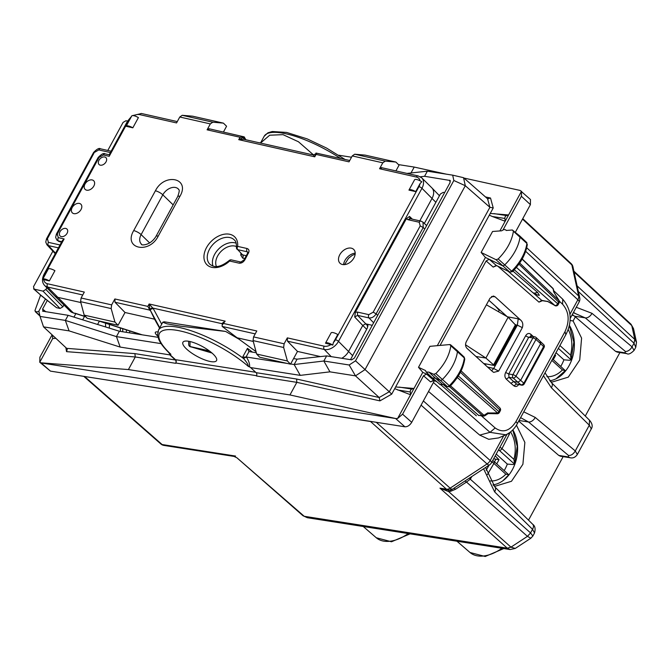 <?xml version="1.0" encoding="UTF-8"?>
<svg xmlns="http://www.w3.org/2000/svg" width="670" height="670" viewBox="0 0 670 670"><rect width="100%" height="100%" fill="white"/><g stroke="black" fill="none" stroke-linecap="round" stroke-linejoin="round"><path stroke-width="1" d="M493.723 485.725L495.515 486.11L511.47 481.286L522.902 464.268L524.861 442.426L516.453 425.174M492.994 484.879A33.433 24.74 98.9 0 0 514.979 463.866A33.433 24.74 98.9 0 0 512.851 429.847M570.103 320.495L573.11 320.972L575.346 316.868L572.322 314.498M550.489 381.632L552.281 382.009L568.277 377.143L579.718 360.024L581.594 338.116L573.11 320.972M549.752 380.778A33.433 24.74 98.9 0 0 571.82 359.547A33.433 24.74 98.9 0 0 569.408 325.402M486.403 304.808L508.153 317.228L485.892 358.048L465.558 344.799M508.153 317.228L515.992 325.519M516.009 325.503L494.209 365.485L483.656 363.5M494.217 365.468L485.892 358.048L475.951 356.49M571.92 315.243L573.746 315.528M495.323 306.039L499.209 310.285L498.447 311.684M495.683 306.366L499.209 310.285M421.087 405.141L487.065 463.958L450.131 488.154A6.08 3.735 -48.3 0 1 446.446 489.192A6.08 4.497 98.9 0 0 448.255 490.063L439.964 488.17L446.446 489.192L370.527 421.514L83.909 376.373M370.527 421.514L371.44 421.531M636.5 342.253L633.519 328.627L631.777 325.603L634.808 339.456L634.021 343.249L635.771 347.295L636.5 342.269L634.808 339.456L577.105 285.856M631.031 324.263L631.768 325.595L631.039 324.272M515.264 548.428L510.967 547.147L507.282 548.177L510.967 547.147L527.441 536.36L530.573 532.918L527.432 536.352L530.841 538.228L515.238 548.445L510.071 549.559L507.299 548.194M485.582 467.493L494.837 486.906L532.742 524.317A6.08 3.66 134.6 0 1 532.541 529.308L534.526 532.985L532.851 536.05L530.59 532.935M510.071 549.559L307.337 517.717L302.982 515.732L236.929 457.794L233.972 456.404L163.916 445.408A6.08 4.497 98.9 0 1 162.107 444.528A6.08 3.66 131.3 0 1 160.85 443.967A6.08 6.08 0 0 0 163.916 445.408M585.279 416.045L619.909 352.546M575.346 316.868L615.546 351.331L617.204 352.118M574.567 316.198L585.279 317.882L573.587 312.781M634.021 343.249L632.036 346.842L634.071 350.402M589.508 420.216L589.307 425.207L551.402 387.788A6.08 3.66 -45.4 0 0 551.603 382.805L589.508 420.216C592.305 423.49 592.9 426.38 591.283 428.884L589.307 425.207L575.27 450.944L577.314 454.503M625.311 351.39L585.279 317.882A6.08 3.777 129.9 0 0 592.004 313.334L632.036 346.842A6.08 3.777 129.9 0 1 625.311 351.39L625.077 352.83L626.793 353.626C628.418 354.706 630.855 353.618 634.105 350.351L635.78 347.286M528.521 520.146L563.143 456.647M558.78 455.432L560.438 456.22L570.028 457.727L568.319 456.932L558.78 455.432L518.714 421.087M520.598 417.644L528.513 421.983A6.08 3.777 -50.1 0 0 535.238 417.435L575.27 450.944C573.419 454.067 571.175 455.583 568.545 455.491L568.319 456.932M84.696 376.615L162.107 444.528L235.58 456.069L233.972 456.404M448.984 489.82L448.666 491.613L439.964 488.17L507.282 548.177L304.222 516.285L236.929 457.794M469.461 478.053L470.29 479.184L466.521 482.057L527.432 536.352M450.416 489.703L450.701 491.261L455.525 489.259L466.521 482.057L464.921 481.026M470.985 477.057L471.353 477.409L471.856 476.487M162.768 322.228L166.964 323.836L180.749 326.206L225.631 331.449L164.125 321.793L162.768 322.228L158.438 330.184L157.559 335.201L158.815 339.548C160.733 343.785 164.426 348.475 169.895 353.609L170.909 354.313L169.569 354.313L169.82 354.882L175.356 359.983A2.429 1.801 -81.1 0 1 175.666 363.308L135.281 356.968L128.405 369.572L289.959 394.948L296.835 382.344L256.451 375.996A2.429 1.801 -81.1 0 0 256.133 372.671L250.597 367.57L300.252 375.368L294.155 364.53L290.646 363.978M313.635 155.021L298.46 141.764L283.008 134.653L269.7 135.206L260.504 143.07M428.976 372.126L435.332 378.115L440.031 380.275A2.429 1.474 -47.9 0 0 442.368 379.463A36.473 22.085 -47.9 0 0 457.459 351.566A2.429 1.474 -47.9 0 0 457.158 350.485A2.429 1.474 -47.9 0 0 457.133 350.46L450.542 344.765L449.763 344.556L450.843 345.787C449.369 355.569 444.369 364.815 435.835 373.542L433.683 374.287L428.976 372.126L426.112 372.017L425.534 370.543L418.499 367.319L429.939 346.331L449.763 344.556M418.499 367.319L422.77 372.344L429.972 375.652M512.349 230.003L519.702 235.907A2.429 1.474 132.1 0 1 519.727 235.941A2.429 1.474 132.1 0 1 520.029 237.038A36.473 22.085 132.1 0 1 504.719 264.901A2.429 1.474 132.1 0 1 502.374 265.689L485.415 257.447L481.127 252.464L496.026 259.7L498.179 258.98C506.763 250.312 511.838 241.074 513.413 231.259L512.349 230.003L506.219 230.463L505.875 230.028L506.353 230.455M506.219 230.463C505.247 229.215 503.748 229.324 501.73 230.798L492.567 231.485L481.127 252.464M40.569 295.16L34.949 310.578L36.013 311.826L38.977 311.609M39.949 316.039L35.225 311.584L39.806 315.377M521.612 385.158A2.429 2.429 0 0 0 524.208 383.91L544.065 347.496A2.429 0.712 -151.4 0 0 543.571 346.608L540.631 343.685L520.598 380.426L517.877 382.218L513.203 378.006A2.429 1.474 132.1 0 0 515.933 376.213A2.429 0.712 -151.4 0 0 512.885 374.664A2.429 1.801 98.9 0 0 513.203 378.006L509.007 377.344L513.63 381.548L517.877 382.218L521 384.848L516.587 384.027L521.612 385.158A2.429 1.717 -79.4 0 1 521 384.848A2.429 1.524 130.2 0 0 523.697 383.039L515.933 376.213L535.966 339.472A2.429 0.712 -151.4 0 0 532.918 337.923L512.885 374.664L508.714 374.011L528.747 337.27L532.918 337.923A2.429 1.801 -81.1 0 1 534.727 336.817A2.429 2.429 0 0 1 535.983 337.412A2.429 1.474 -47.9 0 1 535.966 339.472L540.631 343.685L540.129 341.39M523.412 384.044L543.571 346.608A2.429 1.474 -45.1 0 0 543.646 344.606A2.429 2.429 0 0 1 544.057 347.512M543.646 344.606L535.983 337.412M509.895 272.095L496.554 265.622A2.429 1.909 -64.1 0 1 496.227 265.404L489.167 259.273L486.135 260.965L440.081 345.418M485.415 257.447L437.309 345.67M428.532 391.473L479.695 435.09L488.74 439.311L498.622 437.92L505.842 434.796M433.415 382.52L490.013 432.334L505.825 434.805L507.106 434.185M513.898 385.845L516.587 384.027L513.63 381.548L510.917 383.349L513.898 385.845C515.741 387.067 517.399 386.54 518.865 384.262M212.457 353.442A19.145 5.603 28.6 0 1 216.544 360.602A19.145 5.603 28.6 0 1 204.509 359.807A19.145 5.603 28.6 0 1 187.014 349.439A19.145 5.603 28.6 0 1 182.927 342.269A19.145 5.603 28.6 0 1 194.962 343.065A19.145 5.603 28.6 0 1 212.457 353.442M420.341 176.788L424.571 176.285L427.359 171.185L407.008 173.413M250.597 367.57L249.567 366.875C249.893 364.07 248.821 360.803 246.342 357.06L242.666 357.11L243.495 358.492A60.786 17.788 -151.4 0 0 158.438 330.184M246.309 357.01L287.254 363.442M293.569 358.601L297.086 359.154L294.155 364.53L323.845 361.013L349.162 364.991L355.519 360.828L389.27 391.757L379.178 397.519L296.609 379.027L296.835 382.344L379.932 400.878L379.17 397.528M256.309 352.755L249.031 351.557L246.058 356.993M252.456 352.144L247.448 348.35L248.888 351.465M297.086 359.154L326.625 355.912L323.845 361.013L329.942 371.85L300.252 375.368M246.342 357.06L243.495 358.492C246.585 361.884 248.227 364.555 248.419 366.49A58.357 17.077 -151.4 0 0 176.218 330.209A58.357 17.077 -151.4 0 0 170.909 354.313M249.567 366.875L248.419 366.49M329.942 371.85L355.477 375.862L349.162 364.991M379.069 397.419L355.477 375.862L365.033 369.606L465.298 185.724L453.841 180.498L355.519 360.828M488.087 198.998L487.559 198.756L490.532 198.035L493.229 207.968L489.912 207.306L465.298 185.724L463.54 177.692L452.677 175.155L453.841 180.498M427.359 171.185L452.677 175.155M69.077 330.88L43.533 326.868L40.041 316.433L65.359 320.411L69.077 330.88L120.164 347.077L116.446 336.616L119.369 331.24L68.139 315.31L65.359 320.411L116.446 336.616L161.11 343.626M157.986 337.312L119.369 331.24M120.164 347.077L169.82 354.882M40.041 316.433L38.868 311.089L45.443 299.038M225.631 331.449L238.997 339.179M450.165 180.49L424.571 176.285M450.441 181.051L449.612 180.213L450.123 182.508L354.397 358.056L351.666 359.84L326.625 355.912M47.277 300.495L42.595 309.088L45.937 311.826M68.139 315.31L42.62 311.165M43.106 311.374L42.595 309.088M105.659 326.977A36.582 22.152 132.1 0 1 105.592 323.191M99.369 321.19L97.577 324.464M84.529 316.416L82.67 319.825M75.861 313.619L73.951 317.119M410.995 172.977L414.219 167.073L398.474 164.602M351.532 157.232L338.668 155.206M260.538 142.936L258.528 142.618M255.706 372.277L175.507 359.681A2.429 1.801 -81.1 0 1 175.825 363.014L175.666 363.308M43.533 326.868L66.774 348.459L67.243 349.422L66.531 351.649L135.281 356.968L134.879 353.626L66.665 348.35M463.54 177.692L487.559 198.764L489.87 207.273M503.028 229.969L521.402 196.285L521.528 191.226L508.589 214.961L490.239 213.454L391.707 394.144L389.27 391.757M449.897 385.727L449.319 385.711A36.264 21.959 -47.9 0 0 464.327 357.964L464.762 358.978C463.313 368.634 458.422 377.713 450.089 386.238L449.068 386.816L447.175 386.448A2.228 1.348 -47.9 0 0 449.319 385.711L435.835 373.542M450.843 345.787L464.327 357.964A2.228 1.348 -47.9 0 0 464.05 356.976L457.158 350.485M432.51 378.048L440.056 384.479L442.468 384.287L435.332 378.115L432.46 378.006L426.112 372.017M434.026 380.468L430.576 381.908L433.599 380.217L426.539 374.078L423.524 375.778L402.586 414.186L397.611 418.482L395.777 418.549L289.959 394.948M512.265 271.149L511.662 271.149A36.264 21.959 132.1 0 0 526.896 243.436L526.62 242.431A2.228 1.348 132.1 0 1 526.896 243.436L513.413 231.259M498.179 258.98L511.662 271.149A2.228 1.348 132.1 0 1 509.527 271.861L496.026 259.7M527.332 244.45C525.783 254.131 520.825 263.201 512.45 271.668L509.853 272.079L496.227 265.404L493.187 267.087L496.637 265.647M53.248 335.888L52.436 335.762L52.704 338.543L39.764 362.269L50.459 371.121L404.889 426.79C407.511 426.874 409.789 425.383 411.715 422.318L434.428 380.661M395.777 418.549L41.146 362.956L39.764 362.269L39.89 357.219L52.101 334.824M422.77 372.344L397.611 418.482M40.862 362.805L128.405 369.572M493.899 213.604L506.461 215.581L508.589 214.961L499.879 230.932M505.163 221.242L492.324 216.494L504.895 218.462L505.163 221.242M489.309 215.154L492.324 216.494M395.627 386.959L413.976 388.458L411.857 389.077L399.295 387.109M411.857 389.077A2.429 1.801 -81.1 0 0 410.283 391.967L410.551 394.747L394.705 388.659M463.942 178.044L520.155 190.448L530.472 199.534L530.406 204.643L515.389 232.189M446.379 174.167L414.219 167.073M52.704 338.543L55.878 338.333M507.357 316.776L518.212 318.82L517.349 325.159L493.74 368.466L487.509 367.009M520.573 319.992C522.726 321.86 523.32 324.406 522.349 327.638L498.647 371.105L493.698 372.378L492.475 371.523L466.956 348.308C465.357 346.491 465.139 344.271 466.32 341.633L489.979 298.242L493.363 296.014L495.055 296.768L520.573 319.992L518.212 318.82M488.874 300.269L507.232 316.701M485.323 365.016L485.892 363.969M491.621 370.745L493.74 368.466M552.222 287.933L553.043 288.72L553.755 291.961L559.048 300.52A2.429 2.429 0 0 1 559.098 302.932L558.604 302.053A2.429 1.491 -46.3 0 0 558.931 300.545L519.686 263.025M559.048 300.52L553.755 291.961M559.098 302.932L558.177 304.632A2.429 0.712 -151.4 0 0 557.683 303.745A2.429 1.516 131.4 0 1 554.953 305.537L547.775 301.542M532.926 292.681L541.712 300.361A2.429 1.801 98.9 0 0 542.424 300.696L538.973 302.137L541.712 300.361L547.641 301.492M500.289 410.794L499.795 409.906A2.429 1.491 -46.3 0 0 499.837 407.879A2.429 2.429 0 0 1 500.289 410.794L499.368 412.494A2.429 0.712 -151.4 0 0 498.874 411.606A2.429 1.516 131.4 0 1 497.617 412.98L457.308 377.503M478.531 415.467L484.016 415.316A2.429 0.771 56.8 0 0 484.963 415.693L488.179 413.583L497.182 413.759A2.429 0.57 -88.9 0 0 497.617 412.98L488.078 412.98M436.631 381.607L433.599 380.217A2.429 1.901 114.7 0 0 433.959 380.443L436.79 381.749M447.543 386.682L442.476 384.287L447.175 386.448L433.683 374.287M508.153 271.25L532.692 292.505L537.558 295.034L539.358 295.319L537.65 292.472L512.994 271.124M109.553 324.464A36.473 22.085 -47.9 0 0 109.478 325.076A36.473 22.085 -47.9 0 0 109.327 328.116M506.461 215.581A2.429 1.801 98.9 0 0 504.895 218.462M52.436 335.762A2.429 1.801 -81.1 0 1 52.436 335.142M537.65 292.472L534.191 293.175M169.569 354.313A60.786 17.788 -151.4 0 0 170.297 354.983L170.172 355.209M175.507 359.681L170.297 354.983M80.827 302.538L57.511 297.279A12.161 8.333 135.3 0 1 54.479 295.663A12.161 8.333 135.3 0 1 54.379 295.562L44.538 285.361A11.985 8.216 135.3 0 0 47.629 287.045L73.198 312.806A11.893 8.149 135.3 0 1 70.224 311.223L54.479 295.663M118.062 325.268L125.022 312.505L115.005 302.254L114.871 298.962L111.647 304.884L111.17 308.577L114.939 322.061L118.062 325.268L87.234 318.309L84.186 315.126L80.593 301.676L111.17 308.577M150.038 310.503L147.827 306.391L149.142 303.987L152.81 308.083A4.866 1.424 28.6 0 1 153.447 308.895A2.429 2.119 -28.3 0 0 150.248 310.135L154.569 319.171L125.022 312.505M245.882 139.77L244.165 136.864L240.053 137.258L207.097 129.821L210.33 123.9L179.778 117.007L182.223 115.299L192.659 116.195L223.411 123.138L212.792 122.2L210.33 123.9M223.445 131.998L226.577 126.245L223.411 123.138M107.795 150.448L123.096 122.384L125.977 120.742L127.56 121.094M55.3 253.62L54.68 253.118M46.833 287.74L45.87 289.499L42.989 291.132L34.153 289.139L40.652 295.051L33.592 288.862L34.153 289.139L33.5 286.701L52.871 251.175M45.87 289.499L62.905 306.818L63.91 304.984M82.745 294.967L47.629 287.045A2.429 1.625 -77.3 0 1 47.503 283.762L84.328 292.07L81.095 297.991L80.593 301.676M84.186 315.126L114.939 322.061M209.459 129.034L207.097 129.821M208.889 128.715L244.165 136.864M177.282 121.58L141.512 113.506A2.429 1.625 -77.3 0 0 139.728 114.62L176.553 122.928L179.778 117.007M64.136 238.947L62.444 240.505L44.044 274.264A2.429 0.712 28.6 0 1 44.932 274.164L64.136 238.947L58.273 237.624L57.293 233.964L99.026 157.442A2.429 0.712 -151.4 0 0 98.13 157.534C101.463 154.05 103.8 152.827 105.123 153.865L105.123 153.865A2.429 1.625 102.7 0 0 103.348 154.971L109.202 156.294L109.78 155.105M131.471 116.454L127.518 121.17L109.126 154.896M61.556 242.138L59.019 241.56L56.816 240.044L59.019 241.56M62.905 306.818L60.024 308.46L56.506 307.664L40.652 295.051M43.734 279.633L49.362 280.897A6.08 1.776 28.6 0 0 42.687 279.281A6.08 1.776 28.6 0 0 42.62 279.608L43.734 279.633A9.556 6.549 -44.7 0 0 47.503 283.762M132.836 127.811L138.405 117.602A6.08 1.776 28.6 0 0 131.73 115.977L126.169 126.186A6.08 1.776 28.6 0 1 132.836 127.811L126.119 126.295A6.08 1.776 28.6 0 1 126.169 126.186M49.362 280.897L54.932 270.688A6.08 1.776 28.6 0 0 48.257 269.072A6.08 1.776 28.6 0 0 48.215 269.181M253.293 341.449L237.113 337.797L222.189 326.432L222.147 325.101L225.153 321.139L222.398 324.732M189.853 346.541L211.921 353.015M188.781 345.1A2.429 2.404 -51.9 0 0 190.456 346.8L209.635 351.13M256.66 354.045L287.405 360.979L290.529 364.178L259.7 357.227L256.66 354.045L253.059 340.595L253.561 336.901L256.794 330.98L223.839 323.543M253.561 336.901L284.113 343.794L283.636 347.487L287.405 360.979M284.113 343.794L287.338 337.873L287.48 341.164L297.488 351.423L290.529 364.178M332.806 345.084L325.486 343.199A6.08 1.776 28.6 0 1 325.528 343.099A6.08 1.776 28.6 0 1 332.806 345.084L333.367 342.588L337.772 334.514A6.08 1.776 28.6 0 0 331.097 332.889A6.08 1.776 28.6 0 0 331.055 332.998M421.849 181.788L420.082 183.547L415.685 191.628A6.08 1.776 28.6 0 0 409.01 190.004L414.571 179.803A6.08 1.776 28.6 0 1 421.849 181.788M415.685 191.628L408.96 190.113A6.08 1.776 28.6 0 1 409.01 190.004M381.925 167.952L379.563 168.739L382.796 162.818L385.258 161.118L354.69 154.217L352.244 155.926L349.02 161.847L316.064 154.41L316.642 153.221M395.911 170.917L399.052 165.163L395.878 162.048L385.258 161.118M395.878 162.048L365.125 155.113L354.69 154.217M315.972 153.045L349.757 160.498M353.919 257.925A9.723 6.667 -44.7 0 0 353.358 249.131A9.723 6.667 -44.7 0 0 339.782 254.734A9.723 6.667 -44.7 0 0 339.573 262.749A9.723 6.667 -44.7 0 0 353.919 257.925M241.87 254.416A2.429 1.348 -173.6 0 1 240.781 255.136L242.708 258.151A2.429 1.625 102.7 0 0 242.599 254.868L237.733 249.659A2.429 1.625 102.7 0 1 237.624 246.384A19.665 13.475 -44.7 0 0 218.881 235.924A19.665 13.475 -44.7 0 0 204.844 261.66A19.665 13.475 -44.7 0 0 229.634 261.032L229.224 260.504C217.817 269.482 212.918 266.434 209.919 264.298A17.236 11.809 -44.7 0 1 213.738 243.646A17.236 11.809 -44.7 0 1 234.433 240.078C235.84 241.091 236.51 243.528 236.451 247.389A2.429 1.357 -173.9 0 1 237.624 246.384L247.062 248.511A2.429 1.625 102.7 0 0 247.171 251.794L247.791 252.129L247.481 253.486L243.947 259.968A2.429 0.712 28.6 0 1 244.835 259.876L247.825 254.232M241.409 262.355L239.073 263.159L229.634 261.032A2.429 1.625 -77.3 0 1 231.418 259.918A2.429 2.429 0 0 0 229.224 260.504M320.402 356.591L297.488 351.423M190.012 341.541L190.004 346.507L190.456 346.8M287.48 341.164L324.28 349.472A11.985 8.216 -44.7 0 0 338.484 341.373L348.567 351.49A12.161 8.333 135.3 0 1 341.75 358.283M406.363 218.713L409.529 216.435L410.174 218.864L407.837 219.668L406.363 218.713L355.368 312.237L354.69 317.01L357.562 315.361L357.453 312.078L368.843 314.649A2.429 1.625 102.7 0 0 368.952 317.932C371.791 318.216 374.187 316.851 376.155 313.82L373.165 312.187L368.843 314.649M419.805 220.857L432.05 198.395A12.161 8.333 135.3 0 0 431.907 187.91A12.161 8.333 135.3 0 0 431.807 187.809L421.723 177.843L418.164 175.934A2.429 1.625 102.7 0 0 416.388 177.048L379.563 168.739M352.395 355.401L348.567 351.49L362.763 325.461L354.69 317.01M350.502 359.656L367.512 327.68L367.369 324.447L366.524 324.02L365.644 323.819L362.763 325.461L366.649 329.263M372.252 325.31L366.524 324.02L367.88 325.226M424.345 223.445L440.416 193.973L443.289 192.34L444.595 192.633M81.028 209.534A6.08 4.171 -44.7 0 0 80.886 204.216A6.08 4.171 -44.7 0 0 72.193 207.541A6.08 4.171 -44.7 0 0 72.243 212.758A6.08 4.171 -44.7 0 0 81.028 209.534M93.834 186.059A6.08 4.171 -44.7 0 0 93.691 180.741A6.08 4.171 -44.7 0 0 84.99 184.066A6.08 4.171 -44.7 0 0 85.04 189.283A6.08 4.171 -44.7 0 0 93.834 186.059M67.067 233.319A4.866 3.333 -44.7 0 0 66.958 229.065A4.866 3.333 -44.7 0 0 59.998 231.72A4.866 3.333 -44.7 0 0 60.04 235.899A4.866 3.333 -44.7 0 0 67.067 233.319M106.028 161.872A4.866 3.333 -44.7 0 0 105.91 157.618A4.866 3.333 -44.7 0 0 98.951 160.281A4.866 3.333 -44.7 0 0 98.993 164.452A4.866 3.333 -44.7 0 0 106.028 161.872M222.549 324.347A4.866 1.424 28.6 0 1 221.753 323.644L225.153 321.139L149.142 303.987L149.929 309.724A2.429 0.712 -151.4 0 1 150.248 310.135L159.753 327.764M244.5 137.275L244.299 137.652A2.429 0.712 -151.4 0 0 243.972 137.241L238.738 139.67L314.749 156.822L315.955 153.078M316.064 154.41L314.749 156.822L313.577 155.239M240.053 137.258L238.738 139.67L243.763 139.285L313.275 154.971L315.453 153.991M40.183 294.85L56.506 307.664M93.917 153.237L47.411 238.688L48.391 242.347A2.429 1.625 102.7 0 0 48.5 245.622L46.8 244.617M426.623 225.606L423.03 222.189L423.206 227.532L420.216 225.899L373.165 312.187M154.569 319.171L159.552 328.132M75.643 313.552L73.198 312.806A2.429 1.625 -77.3 0 0 73.767 313.125L70.224 311.223M237.113 337.797L256.007 351.608M496.721 463.891L499.024 459.662L495.205 455.927M493.639 458.799L499.024 459.662M504.183 470.633A35.711 26.423 98.9 0 0 507.324 464.084L496.219 454.067M507.341 434.06L509.661 433.565L509.058 433.021M498.781 449.369A2.429 1.65 100 0 0 499.309 450.399A2.429 1.474 -47.9 0 0 501.998 448.607L513.915 459.36L514.518 464.126L512.994 464.536L507.324 464.084M491.847 462.099A2.429 0.762 30.2 0 1 493.916 463.431A2.429 1.474 132.1 0 0 493.924 461.37A2.429 1.474 132.1 0 0 493.455 461.144A2.429 1.683 103.8 0 0 492.877 460.809A2.429 1.683 103.8 0 0 492.559 460.776M512.776 429.922L517.232 446.329L514.518 464.126L499.309 450.399L498.321 450.223M487.392 474.62L493.916 463.431L505.833 474.184L508.656 474.653M553.311 359.631L555.614 355.401L554.911 354.715M555.614 355.401L554.593 355.293M560.782 366.373A35.711 26.423 98.9 0 0 563.914 359.824L556.008 352.696M559.911 345.544L570.505 355.1L571.116 359.874L569.584 360.284L563.914 359.824M569.358 325.637L573.822 342.052L571.116 359.874L558.37 348.366M551.829 360.368L562.423 369.932L565.254 370.611L552.582 358.978M515.531 324.582L493.69 364.631M503.773 548.571L485.189 556.494L469.988 552.482A37.26 22.562 -47.9 0 0 501.939 548.286M408.239 533.563A37.26 22.562 132.1 0 1 376.28 537.759L363.241 526.494M578.352 291.534L634.004 343.224L634.8 339.447M615.546 351.331L625.077 352.83M519.041 420.5L528.513 421.983L568.545 455.491M494.837 486.906A6.08 3.66 134.6 0 1 494.636 491.889L532.541 529.308L530.573 532.918L470.29 479.184L471.353 477.409M448.255 490.063A6.08 6.08 0 0 0 452.535 489.142A6.08 1.926 56.8 0 1 450.131 488.154L376.239 422.284M503.74 435.701L490.206 460.524A6.08 1.776 28.6 0 1 491.47 462.777A6.08 6.08 0 0 1 489.469 464.946A6.08 1.926 56.8 0 1 487.065 463.958A6.08 3.735 -48.3 0 0 490.206 460.524L423.373 400.945M526.712 247.741L578.654 295.998A6.08 3.702 132.9 0 1 577.858 299.775L569.919 314.339M525.674 251.3L577.858 299.775A6.08 1.776 -151.4 0 1 579.123 302.028L570.17 318.451M522.525 219.107L571.853 264.926L578.654 295.998A6.08 4.439 -12.4 0 1 579.726 297.815A6.08 6.08 0 0 1 579.123 302.028M522.759 218.671L571.125 263.595A6.08 3.702 132.9 0 1 571.853 264.926A6.08 4.439 167.6 0 1 572.925 266.752L579.726 297.815M592.004 313.334L576.259 307.279M543.454 375.719L551.402 387.788M494.636 491.889L483.598 468.799M523.764 411.832L535.238 417.435M450.701 491.261L448.666 491.613L510.967 547.147M631.768 325.595L574.073 271.995M453.925 488.229A6.08 1.926 -123.2 0 1 455.525 489.259M481.311 415.76L495.172 427.963L490.013 432.334L479.695 435.09M495.172 427.963C502.802 433.264 509.719 431.153 515.925 421.648A6.08 1.776 28.6 0 1 517.19 423.892L566.267 333.886C572.465 320.863 571.284 309.289 562.708 299.18L553.747 290.747L562.708 299.18L562.616 304.264C569.048 311.768 569.843 320.897 565.003 331.633L565.731 334.229M515.925 421.648L565.003 331.633M506.269 379.12C504.669 377.302 504.468 375.083 505.649 372.445L508.714 374.011L509.007 377.344L506.269 379.12L510.917 383.349M525.682 335.703C527.206 333.384 528.898 332.881 530.757 334.213L531.268 336.516L528.747 337.27A2.429 0.712 28.6 0 1 525.682 335.703L505.649 372.445M530.757 334.213L533.387 336.608M247.448 348.35L242.666 357.11M167.852 351.624L170.322 354.43M340.477 158.405A60.786 17.788 -151.4 0 0 264.173 136.27L260.471 143.062M256.585 375.703L175.825 363.014M389.312 391.799L489.904 207.315M296.609 379.027L256.133 372.671M175.356 359.983L134.879 353.626M65.869 347.621L66.531 351.649M490.532 198.035L485.449 196.913M493.229 207.968L490.239 213.454M391.707 394.144L379.932 400.878M423.524 375.778L430.576 381.908M486.135 260.965L493.187 267.087M41.146 362.956L50.459 371.121M395.769 418.649L404.889 426.79M402.586 414.186L411.715 422.318M521.402 196.285L530.406 204.643M517.324 325.201L515.833 324.925M517.349 325.159L522.349 327.638M495.055 296.768L491.529 296.517M493.715 368.508L498.647 371.105M522.106 259.148L553.043 288.72A2.429 1.776 -12.4 0 1 553.454 289.432A2.429 2.429 0 0 0 552.758 288.192L522.198 258.98M559.316 301.165L562.616 304.264M518.923 264.114L558.604 302.053L557.683 303.745L516.386 267.397M542.424 300.696L547.7 301.525M547.432 301.257L554.953 305.537L514.309 269.759M497.902 266.275L538.973 302.137M460.424 372.26L499.795 409.906L498.874 411.606L458.339 375.929M443.649 384.89L478.254 415.057A2.429 1.801 98.9 0 0 478.966 415.392L483.246 416.062A2.429 2.429 0 0 0 484.963 415.693M449.511 386.657L482.542 415.727A2.429 1.801 98.9 0 0 483.246 416.062M450.508 385.82L484.016 415.316L487.869 412.795M476.353 415.802L441.002 384.915M129.804 330.988A24.966 15.117 -47.9 0 0 129.653 332.856M126.521 329.925A27.395 16.591 -47.9 0 0 126.287 332.328M120.407 327.957A28.567 17.303 -47.9 0 0 120.516 331.424M122.761 328.719A27.495 16.649 -47.9 0 0 122.803 331.784M410.283 391.967L397.72 389.99M149.712 310.084L115.005 302.254M110.902 151.646L110.408 152.551M59.396 246.108L60.015 244.977M147.827 306.391L114.871 298.962M139.728 114.62A9.556 6.549 -44.7 0 0 133.816 115.709M127.518 121.17A2.429 0.712 28.6 0 1 128.405 121.077A9.556 6.549 -44.7 0 1 130.491 118.247M109.202 156.294L128.405 121.077M61.807 241.686L58.399 240.915A2.429 1.625 -77.3 0 1 58.273 237.624M42.989 291.132L60.024 308.46M44.932 274.164A9.556 6.549 -44.7 0 0 43.81 277.213M81.095 297.991L111.647 304.884M212.792 122.2L182.223 115.299M56.757 234.818L57.293 233.964M99.026 157.442L103.348 154.971M255.211 333.886L222.189 326.432M209.266 350.854L190.004 346.507A2.429 2.295 -179.9 0 1 188.689 344.455A2.429 2.429 0 0 0 189.719 346.449M253.059 340.595L283.636 347.487M331.198 356.624L324.28 349.472A2.429 1.625 -77.3 0 1 324.163 346.181L287.338 337.873M324.163 346.181A9.556 6.549 -44.7 0 0 331.114 344.472M435.869 202.306L421.958 188.287L338.484 341.373A2.429 0.712 -151.4 0 0 335.486 339.724L418.959 186.637A2.429 0.712 28.6 0 1 421.958 188.287A11.985 8.216 -44.7 0 0 421.723 177.843M333.367 342.588A9.556 6.549 -44.7 0 0 335.486 339.724M418.959 186.637A9.556 6.549 -44.7 0 0 420.082 183.547M420.09 180.799A9.556 6.549 -44.7 0 0 416.388 177.048M382.796 162.818L352.244 155.926M355.201 253.134A10.728 7.353 -44.7 0 0 344.916 260.513A10.728 7.353 -44.7 0 0 343.551 264.642M246.275 255.697L242.599 254.868L237.733 249.659L247.171 251.794L247.816 252.49M247.062 248.511C249.072 249.24 249.516 250.865 248.369 253.394M244.835 259.876C243.277 262.305 241.351 263.402 239.073 263.159M412.393 219.182L409.529 216.435M367.989 326.114L357.562 315.361L368.952 317.932L373.634 322.781M355.368 312.237L357.453 312.078M236.15 243.193A17.06 11.692 -44.7 0 0 218.839 248.813A17.06 11.692 -44.7 0 0 213.01 266.057M240.781 255.136A14.631 10.025 -44.7 0 0 240.84 253.31M236.51 246.594A14.631 10.025 -44.7 0 0 221.234 251.233A14.631 10.025 -44.7 0 0 216.402 266.459M242.708 258.151L244.692 258.595M173.161 204.894L162.818 194.819A6.08 1.776 -151.4 0 0 155.406 190.783L133.698 230.581C122.979 248.687 149.025 254.558 158.229 236.116L179.929 196.318C190.657 178.22 164.602 172.341 155.406 190.783M158.229 236.116A6.08 1.776 -151.4 0 0 156.001 236.359L177.709 196.553C180.749 188.178 178.22 190.071 178.513 189.174A10.795 7.395 -44.7 0 0 162.818 194.819L141.119 234.617L149.67 242.959M156.001 236.359C150.072 246.191 140.373 245.463 141.462 244.148A10.795 7.395 135.3 0 1 141.119 234.617A6.08 1.776 28.6 0 0 133.698 230.581M177.709 196.553A6.08 1.776 28.6 0 1 179.929 196.318M222.549 324.439L222.365 323.97A2.429 1.667 135.3 0 1 222.365 323.978A2.429 1.667 135.3 0 0 221.753 323.644L152.81 308.083A2.429 1.667 -44.7 0 0 149.929 309.724M244.131 139.368A2.429 2.119 151.7 0 1 244.299 137.652L245.371 139.653M244.006 139.343A2.429 1.667 135.3 0 1 243.972 137.241M153.447 308.895L161.696 324.205M54.664 253.101L46.883 244.709L45.761 242.063L46.523 238.78L93.574 152.492C96.882 149.016 99.21 147.794 100.567 148.824A2.429 1.625 102.7 0 0 100.559 148.824A2.429 1.625 102.7 0 0 98.783 149.929L110.173 152.5M94.462 152.4L98.783 149.929M48.391 242.347L59.781 244.918M55.526 253.201L48.5 245.622L58.441 247.867M46.867 239.525L47.411 238.688M409.563 218.537L421.011 221.125A2.429 1.625 102.7 0 0 419.227 222.239L420.216 225.899M407.837 219.668L419.227 222.239M424.763 229.014L423.206 227.532L376.155 313.82L377.662 315.394M142.216 334.833L99.428 321.064M85.618 316.617L75.141 313.242M158.413 332.035C154.954 331.441 154.334 332.404 156.537 334.908L157.685 336.064M157.525 334.858A2.429 1.7 135.3 0 1 156.537 334.908M494.485 461.873L495.867 459.327M499.862 447.393A2.429 0.662 27 0 1 501.998 448.607L509.661 433.565M486.135 470.265L489.092 465.198M513.915 459.36A29.179 21.591 98.9 0 0 510.565 431.924M490.264 480.926A29.179 21.591 98.9 0 0 505.833 474.184M570.505 355.1A29.179 21.591 98.9 0 0 568.227 329.506M546.938 376.674A29.179 21.591 98.9 0 0 562.423 369.932M410.074 533.856L391.489 541.77L376.28 537.759M633.51 328.602L631.039 324.255L573.889 271.174M532.851 536.05L530.841 538.228M307.337 517.717L302.974 515.732M469.988 552.482L456.948 541.218M617.221 352.118L626.793 353.626M591.3 428.859L577.331 454.478C575.388 457.35 572.951 458.439 570.028 457.727M534.518 532.985C535.657 528.823 535.062 525.933 532.742 524.317M83.775 376.347L160.85 443.967M507.048 434.219L491.47 462.777M574.6 312.915L573.277 312.756M545.037 372.822L551.603 382.805M489.469 464.946L452.535 489.142M572.925 266.752A6.08 6.08 0 0 0 571.116 263.586M505.825 434.796C510.674 432.56 514.459 428.926 517.19 423.892M530.539 336.156L534.727 336.817M264.173 136.27L267.916 132.811L272.255 131.513L286.584 132.425L307.178 138.891L326.499 148.036L344.958 159.418M464.762 358.969L464.042 356.976M526.62 242.431L519.727 235.941M553.454 289.432L554.082 292.279M554.835 305.579A2.429 2.429 0 0 0 558.185 304.607M497.19 413.759A2.429 2.429 0 0 0 499.368 412.494M478.966 415.392L478.464 415.492M461.119 370.862L499.837 407.879M537.608 295.06L533.253 292.882M439.662 384.228L440.408 384.706L443.8 384.488M141.512 113.506L132.643 115.592M44.044 274.264C41.833 278.879 42.001 282.581 44.538 285.361M105.123 153.865L109.193 154.778M56.824 240.053L55.644 237.364L56.406 234.065L98.13 157.534M42.687 279.281L48.257 269.072M189.618 346.382L212.047 353.048M188.689 341.273L188.689 344.455M325.528 343.099L331.097 332.889M418.164 175.934L381.356 167.626M243.947 259.968L240.857 262.045L231.418 259.918M355.167 254.106L352.202 255.396L348.534 258.235L344.531 264.616M236.451 247.389A2.429 2.429 0 0 0 237.096 249.307M222.197 325.017L222.666 324.163M100.559 148.824L111.145 151.211M421.011 221.125L423.038 222.197M73.767 313.125L75.601 313.543M141.32 334.69L97.895 320.712M85.819 316.826L75.543 313.518M439.453 195.74L431.907 187.91M508.614 474.628L493.924 461.37A2.429 2.429 0 0 0 492.827 460.801M502.969 480.675L508.631 474.913M556.058 378.801L565.229 370.652"/></g></svg>
